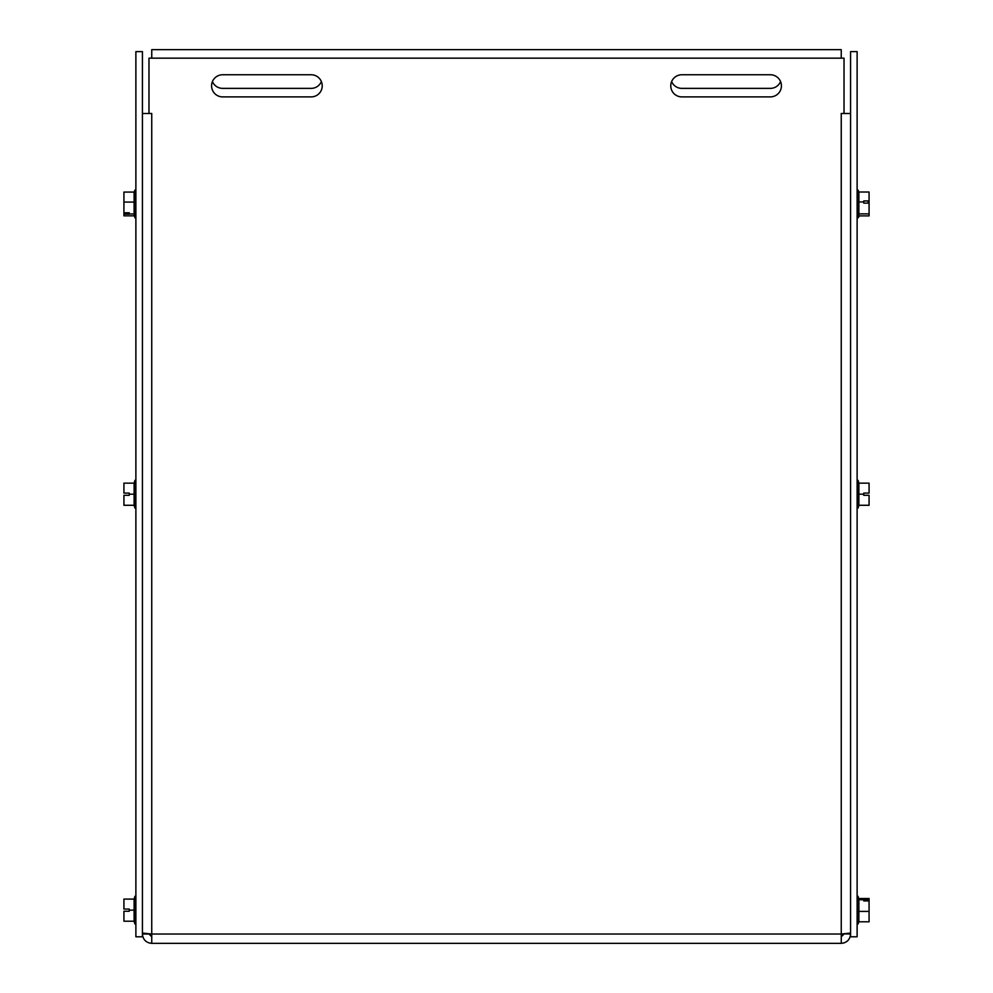 <?xml version="1.0" encoding="UTF-8"?>
<svg xmlns="http://www.w3.org/2000/svg" width="993" height="993" viewBox="0 0 993 993"><rect width="100%" height="100%" fill="white"/><g stroke="black" fill="none" stroke-linecap="round" stroke-linejoin="round"><path stroke-width="1.49" d="M850.579 51.611L857.12 51.611L857.12 936.796L850.579 936.796L850.579 51.611M135.88 51.611L142.421 51.611L142.421 936.796L135.88 936.796L135.88 51.611M770.357 74.76A11.06 11.06 0 0 1 781.417 85.832A11.06 11.06 0 0 1 770.357 96.892L681.831 96.892A11.06 11.06 0 0 1 670.771 85.832A11.06 11.06 0 0 1 681.831 74.76L770.357 74.76M311.169 96.892L222.643 96.892A11.06 11.06 0 0 1 211.583 85.832A11.06 11.06 0 0 1 222.643 74.76L311.169 74.76A11.06 11.06 0 0 1 322.228 85.832A11.06 11.06 0 0 1 311.169 96.892M670.771 943.35L781.417 943.35M211.583 943.35L322.228 943.35M850.579 933.06L841.257 934.028L841.245 113.475L850.579 113.487M844.025 942.916L841.245 943.35C846.905 942.791 850.008 939.688 850.579 934.028L844.025 933.842M841.257 936.796L844.025 934.028M142.421 113.487L151.743 113.487L151.743 934.028L142.421 933.06M151.743 936.796L148.975 934.028L142.421 934.028C142.992 939.688 146.095 942.791 151.743 943.35L148.975 942.916M841.257 943.35L841.257 934.028L151.743 934.028L151.743 943.35L841.257 943.35M841.245 113.475L844.025 113.475L844.025 58.165L148.975 58.165L148.975 113.475L151.755 113.475M780.572 81.575A11.06 11.06 0 0 1 770.357 88.377L681.831 88.377A11.06 11.06 0 0 1 671.628 81.575M321.372 81.575A11.06 11.06 0 0 1 311.169 88.377L222.643 88.377A11.06 11.06 0 0 1 212.428 81.575M151.755 58.165L151.755 49.65L841.245 49.65L841.245 58.165M129.239 495.308L123.926 495.308L123.926 505.276L134.105 505.276L134.105 494.204L129.239 494.204L129.239 495.308M134.105 494.204L134.105 483.144L123.926 483.144L123.926 493.099L129.239 493.099L129.239 494.204M134.105 483.144L134.924 480.376L134.924 508.044L134.105 505.276M129.239 911.264L123.926 911.264L123.926 921.219L134.105 921.219L134.105 910.159L129.239 910.159L129.239 911.264M134.105 910.159L134.105 899.087L123.926 899.087L123.926 909.054L129.239 909.054L129.239 910.159M134.105 899.087L134.924 896.319L134.924 923.986L134.105 921.219M863.761 899.633L869.074 899.633L869.074 900.924L863.761 900.924L863.761 899.633M869.074 899.633L869.074 898.528L858.895 898.528M858.076 923.924L858.076 896.319L858.895 899.757L863.761 899.757M858.895 899.757L858.895 921.789L869.074 921.789L869.074 900.924M858.895 921.789L858.076 923.986L857.12 923.986M858.895 911.4L869.074 911.4M858.895 215.891L869.074 215.891L869.074 203.131L863.761 203.131L863.761 200.946L869.074 200.946L868.192 201.405L868.192 203.131L868.192 201.405M869.074 200.946L869.074 192.021L858.895 192.021L858.895 201.939L863.761 201.939M869.074 201.194L869.074 203.131M858.895 201.939L858.895 216.735L858.076 217.79L858.076 190.122L858.895 192.021M858.895 213.867L869.074 213.867M858.895 494.204L858.895 505.276L869.074 505.276L869.074 495.308L863.761 495.308L863.761 493.099L869.074 493.099L869.074 483.144L858.895 483.144L858.895 494.204L863.761 494.204M858.895 505.276L858.076 508.044L858.076 480.376L858.895 483.144M123.926 212.775L129.239 212.775L129.239 214.14L123.926 214.14L123.926 192.071L134.105 192.071L134.924 190.122L134.924 217.79L134.105 213.954L129.239 213.954M123.926 214.14L123.926 215.841L134.105 215.841M134.105 213.954L134.105 192.071M134.105 202.076L123.926 202.076M135.88 480.376L134.924 480.376M135.88 508.044L134.924 508.044M135.88 896.319L134.924 896.319M135.88 923.986L134.924 923.986M857.12 896.319L858.076 896.319M857.12 217.79L858.076 217.79M857.12 190.122L858.076 190.122M857.12 508.044L858.076 508.044M857.12 480.376L858.076 480.376M135.88 190.122L134.924 190.122M135.88 217.79L134.924 217.79"/></g></svg>
